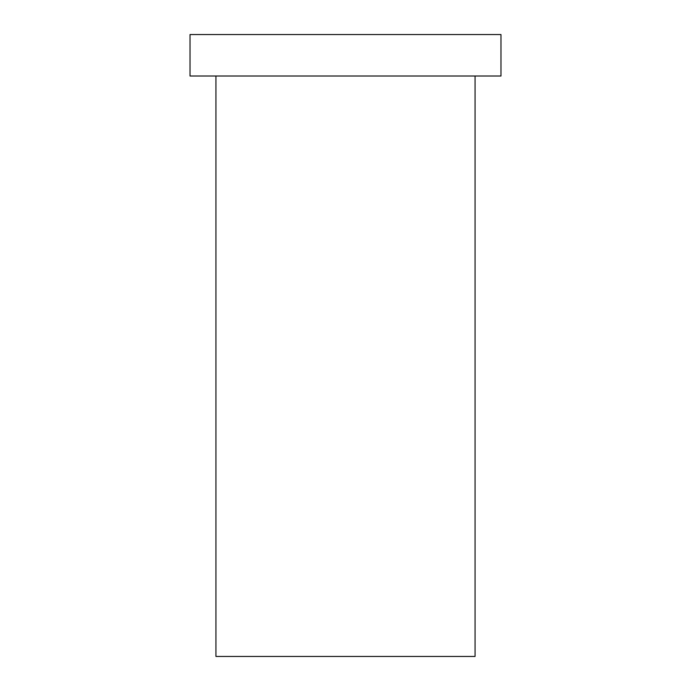 <?xml version="1.0" encoding="UTF-8"?>
<svg xmlns="http://www.w3.org/2000/svg" width="691" height="691" viewBox="0 0 691 691"><rect width="100%" height="100%" fill="white"/><g stroke="black" fill="none" stroke-linecap="round" stroke-linejoin="round"><path stroke-width="1.04" d="M475.062 76.01L475.062 656.45L215.938 656.45L215.938 76.01M500.975 34.55L190.025 34.55L190.025 76.01L500.975 76.01L500.975 34.55"/></g></svg>
